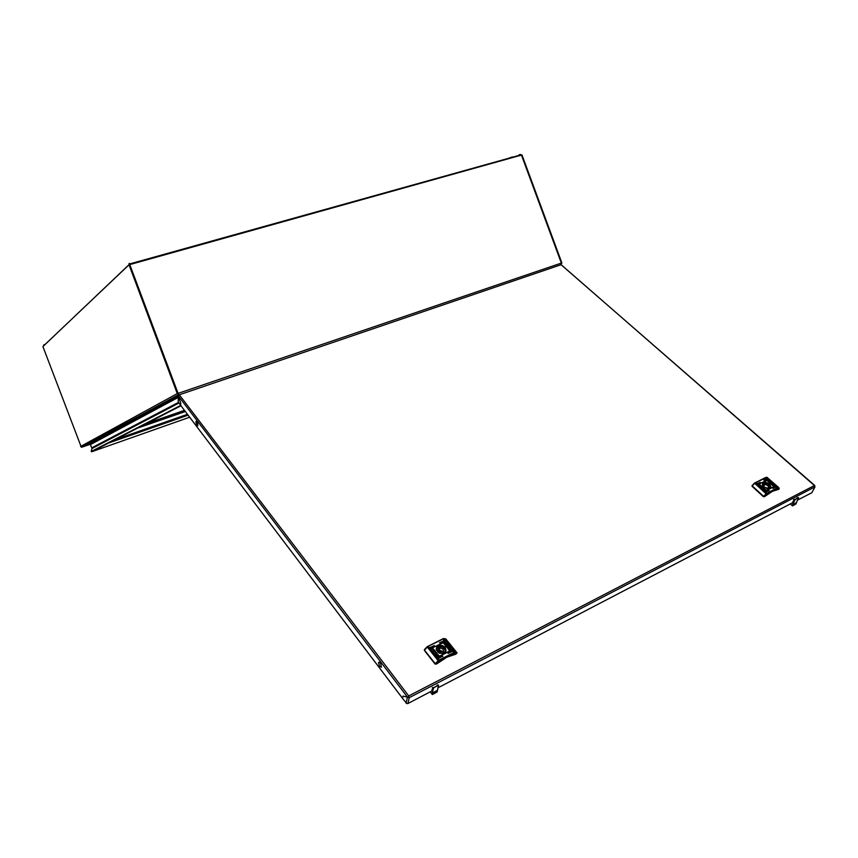 <?xml version="1.0" encoding="UTF-8"?>
<svg xmlns="http://www.w3.org/2000/svg" width="858" height="858" viewBox="0 0 858 858"><rect width="100%" height="100%" fill="white"/><g stroke="black" fill="none" stroke-linecap="round" stroke-linejoin="round"><path stroke-width="1.29" d="M378.507 662.633L379.375 662.108L380.791 663.566L381.392 667.352L379.418 665.894L378.507 662.633M408.365 696.75L407.679 697.436L409.298 697.629L408.73 695.924L814.435 485.531L814.875 486.926L814.768 485.95M560.96 264.554L814.821 485.489M178.303 395.86L407.496 697.2L403.003 696.042L402.477 698.305L180.695 405.351L180.727 402.96L178.303 395.86L179.258 394.723L408.773 695.967M814.735 485.896L561.175 264.672L179.279 394.755M178.775 394.819L178.228 402.102L178.207 395.667M812.097 492.31L814.843 486.936L409.298 697.629L408.59 696.664M409.298 697.629L407.893 703.517L406.789 703.581L402.52 698.358L403.088 696.063M439.768 652.016L439.553 652.702M440.079 651.415L439.993 652.391L441.151 652.434L441.066 651.576L440.079 651.415M443.693 653.249L443.296 649.281L439.264 647.361L437.88 648.069L438.202 651.469L442.31 653.603M436.368 649.431L438.191 647.2L441.988 646.964L444.594 648.669L445.377 651.898M443.2 652.777L441.731 650.986L438.17 649.989M441.173 652.402L441.012 653.002M438.234 658.461L442.867 656.177L438.234 658.461M437.355 657.357L451.834 650.085L437.355 657.357M429.686 647.736L434.309 645.495L429.686 647.736M439.553 642.803L444.133 640.572L439.553 642.803M430.555 648.83L445.002 641.645L430.555 648.83M448.123 653.442L452.713 651.179L448.123 653.442M445.291 647.361L442.535 645.506L439.189 645.355L436.711 646.986L436.186 649.688L438.77 652.927L443.189 653.528L446.085 651.05L445.291 647.361M445.002 647.661L442.331 645.881L439.114 645.806L436.754 647.586L436.54 650.257L439.296 653.11L443.125 653.442L445.785 651.05L445.002 647.661M436.261 652.38L434.781 652.209L435.757 653.914L437.001 653.281L435.725 652.016L434.77 652.252M436.733 654.01L437.494 654.89M437.548 655.115L436.625 653.903L437.548 655.115M448.766 649.86L448.755 648.476L450.386 649.838L449.12 648.938L449.453 650.289L448.766 649.86M444.862 643.918L445.742 644.873L444.894 643.865M444.852 644.079L445.452 644.841L444.852 644.079M443.586 643.296L444.776 642.76L445.892 644.358L444.916 643.092L443.876 643.618L445.227 645.152L443.554 643.264L444.723 642.814L445.935 644.315M446.085 646.503L447.565 646.642L446.578 644.991L445.345 645.613L446.085 646.503M444.787 643.8L445.71 645.001L444.787 643.8M437.762 656.198L436.39 654.6L437.419 655.834L438.47 655.298L436.979 653.721L438.813 655.566L437.762 656.198M437.462 654.708L436.883 654.064L437.451 654.815M432.282 649.034L433.462 649.871L433.118 648.551L433.783 650.332L432.003 649.109L433.612 649.667M435.982 664.242L435.242 663.695L436.958 663.749L446.836 657.174L455.705 654.182L456.982 653.077L456.424 652.155L454.965 652.08L455.04 652.938L438.888 661.11L436.057 663.963M446.031 639.296L443.607 638.824L427.091 646.803L424.356 649.892M452.584 651.479L452.263 651.029M430.577 648.669L444.873 641.956M439.575 642.642L444.004 640.872M429.644 647.661L434.18 645.795M451.705 650.396L451.383 649.946M442.739 656.477L442.417 656.027M447.179 646.331L445.817 646.02L446.75 645.495L446.954 646.524L445.838 645.945M447.544 646.707L446.557 645.055L445.388 645.656M444.53 644.036L445.388 645.162M444.734 643.929L445.592 645.055M444.873 644.176L445.42 644.819M444.841 644.026L445.602 644.894M445.002 643.94L445.763 644.83M448.326 648.862L449.249 648.669L450.343 649.849M448.723 649.259L449.41 650.246M436.979 653.721L438.792 655.651M436.754 653.839L437.719 654.986M436.894 654.15L437.441 654.772M436.658 654.096L437.333 655.04M436.947 653.313L436.25 652.455M435.574 653.474L435.285 652.412L436.507 652.938L435.574 653.474L435.135 652.627M432.979 648.637L434.009 650.064M195.86 421.964L196.332 421.16L197.576 422.576L197.908 425.783L196.718 424.86L195.86 421.964M765.926 488.138L764.692 487.58M768.94 488.341L767.76 485.531L764.103 483.976L763.073 484.502L764.285 487.323M762.408 484.491L764.317 483.547L767.116 484.073L769.347 485.821L769.83 487.891M766.376 488.288L767.513 488.481M766.945 488.32L763.899 486.926M765.904 491.999L769.251 490.433L765.904 491.999M764.982 491.162L775.353 486.036L764.982 491.162M756.874 483.848L760.22 482.303L756.874 483.848M763.931 480.319L767.245 478.785L763.931 480.319M757.796 484.684L768.157 479.611L757.796 484.684M772.951 488.416L776.275 486.861L772.951 488.416M769.476 483.826L764.982 482.121L762.826 482.882L762.279 484.706L764.381 487.387L768.972 488.406L770.838 486.593L769.476 483.826M767.374 488.47L769.637 488.03L770.516 486.379L769.497 484.352L767.438 482.979L764.928 482.486L763.009 483.151L762.43 484.781L763.513 486.701M763.127 487.43L761.883 487.269L763.009 488.556L763.888 488.116L761.893 487.205M764.617 489.371L763.706 488.685L764.596 489.435M764.692 489.489L763.706 488.567L764.692 489.489M772.779 485.757L772.586 484.727L774.088 485.767L772.94 485.07L773.423 486.078L772.779 485.757M768.457 481.252L769.358 481.971L768.478 481.209M768.478 481.37L769.111 481.939L768.478 481.37M768.125 481.284L767.266 480.802L768.092 480.351L769.39 481.477L768.339 480.63L767.599 481.006L768.94 482.153M769.948 483.193L771.181 483.354L770.055 482.078L769.176 482.518L769.948 483.193M768.371 481.156L769.358 482.067L768.371 481.156M768.457 481.274L769.251 481.992L768.457 481.274M765.079 490.293L763.663 489.071L764.735 490.025L765.486 489.639L763.867 488.492L765.786 489.811L765.079 490.293M764.542 489.178L763.952 488.695L764.521 489.242M759.233 484.867L760.349 485.51L759.963 484.598L760.628 485.885L758.987 484.845L760.349 485.553M764.146 496.803L763.599 496.299L764.832 496.45L772.393 491.302L778.892 489.274M778.796 487.676L766.998 477.348L754.418 483.193L752.037 485.757M754.504 483.183L755.48 482.839L767.041 493.296L766.548 494.229L754.772 483.344L754.171 483.837L752.198 485.971L763.599 496.299L766.462 493.447L777.723 487.676L779.161 488.61M752.101 485.564L754.396 483.226M757.732 484.588L767.921 479.858M763.91 480.072L766.998 479.043M756.863 483.601L759.984 482.55M770.784 483.151L769.647 482.786M771.138 483.494L770.023 482.142L769.218 482.55M767.299 480.705L768.339 480.63M768.264 481.274L769.111 482.089M772.243 484.909L774.023 485.778M772.64 485.22L773.305 486.1M764.081 488.545L764.928 489.146M764.735 490.025L765.786 489.939M763.727 488.642L764.038 489.103M763.91 488.61L764.778 489.446M763.824 488.148L763.084 487.494M762.741 488.245L762.354 487.419L763.427 487.848L762.741 488.245L762.247 487.548M759.748 484.588L760.799 485.767M43.833 345.635L129.655 264.103M129.73 264.125L129.054 263.578L129.032 264.811L42.932 346.493L81.263 447.104L178.678 394.841L177.252 393.618L177.981 393.361L178.732 394.819L178.432 394.101M518.822 155.866L522.029 154.966L519.927 154.451L520.12 155.073L129.687 263.91M44.101 345.356L43.833 344.841L43.522 345.935M129.751 264.639L177.981 393.361L561.368 263.106L560.757 264.725M129.494 263.374L129.794 264.607L521.503 155.116L561.368 263.106M522.029 154.966L561.883 262.934L561.379 263.17M90.433 444.251L82.025 447.082M561.883 262.934L561.025 264.575M82.325 447.072L90.165 444.176L91.967 448.519L178.936 403.035M178.678 394.841L178.475 394.272M178.378 394.122L129.74 264.618M512.451 156.95L508.215 158.398M137.57 261.744L132.111 263.438M456.735 653.41L455.04 652.938M438.61 661.314L427.338 647.061L424.463 650.096L435.242 663.695L438.224 660.585L439.135 660.016L439.393 660.821M427.906 646.31L427.145 646.835L428.249 646.374L439.135 660.016L454.965 652.08L444.069 638.642L443.007 638.824M428.035 646.246L442.942 638.802L454.332 653.206M442.792 638.867L428.099 646.267M778.26 488.266L767.138 493.854M766.548 494.229L764.274 496.525M765.969 477.434L766.687 477.295L778.796 487.666L779.128 488.899M755.19 482.732L765.969 477.434L777.788 488.427M765.668 477.498L755.265 482.743M456.992 652.949L456.756 652.445M443.876 638.524L445.71 638.878M443.575 638.577L442.932 638.802M427.091 646.825L424.485 649.538M766.623 477.262L767.309 477.445M755.019 482.818L754.461 483.183M430.244 691.848L432.314 694.508L437.205 691.956L438.502 685.252L437.194 684.984M432.314 694.508L432.582 693.479L437.473 690.915M432.582 693.479L432.239 693.017L437.13 690.465M432.239 693.017L433.59 687.805L438.502 685.252M433.59 687.805L438.32 685.027M433.408 687.58L432.293 687.537M432.411 688.695L431.649 691.108M790.304 503.914L792.492 505.877L795.849 504.118L798.626 497.672L797.018 497.737M792.492 505.877L796.374 503.11M793.017 504.869L795.999 502.777M792.642 504.536L795.259 499.431L798.626 497.672M795.259 499.431L798.444 497.511M795.066 499.259L793.65 499.485M793.607 500.514L792.213 502.917M407.893 703.517L431.81 691.033M437.805 687.901L792.438 502.799M797.297 500.268L811.84 492.674M178.228 402.102L180.695 405.308M180.673 405.319L180.706 402.928L178.303 395.892M406.102 703.088L407.486 697.243L403.046 696.095M437.945 650.868L438.47 648.809M438.685 649.828L439.317 647.35M439.285 650.568L439.918 648.09M443.018 653.474L443.318 652.327M434.502 651.319L433.108 650.589L434.202 650.997L434.341 649.946L434.631 651.243L435.478 651.383L433.955 651.651M448.423 647.264L447.844 647.565L449.238 648.273L448.144 647.876L448.015 648.916L447.715 647.629L446.868 647.49L448.423 647.264M424.378 650.45L435.145 664.049M444.401 644.272L443.876 643.618M448.991 647.972L447.844 647.565M448.015 648.905L448.144 647.876M446.911 647.543L448.101 646.868M437.419 655.834L436.529 654.708M437.408 655.909L438.47 655.298M436.507 652.938L435.585 653.399M433.193 650.707L434.202 650.997M434.33 650.032L434.727 650.439M434.706 650.514L434.631 651.243M434.62 651.308L435.156 650.975M763.47 485.553L763.706 485.06M763.62 484.984L764.103 483.976M763.717 486.647L764.725 484.545M767.964 488.492L768.318 487.762M766.044 482.207L766.58 482.679M761.486 486.604L760.209 486.036L761.496 485.95L762.29 486.668L761.1 486.84M771.996 483.815L772.854 484.577L771.9 484.266L771.996 485.038L770.784 483.955L771.996 483.815M752.037 486.325L763.427 496.643M772.608 484.352L771.589 484.019M771.943 484.995L771.9 484.266M770.816 483.987L771.664 483.504M763.427 487.848L762.773 488.181M760.349 486.164L761.175 486.357M761.464 486.025L761.572 486.55M82.347 447.072L89.822 444.176M521.503 155.126L561.4 263.095M129.032 264.811L177.252 393.618L80.502 446.503M181.006 405.77L91.731 451.683L91.141 451.565L91.967 448.519M180.727 405.394L91.141 451.565M92.02 451.587L189.693 417.245M448.144 653.27L452.22 651.211M437.376 657.196L451.34 650.117M438.256 658.3L442.363 656.209M775.761 486.851L772.94 488.159M774.838 486.025L764.971 490.905M765.84 491.902L768.736 490.422M184.996 411.036L140.905 426.383M185.156 411.25L139.232 427.252M142.932 425.343L184.792 410.767M519.894 154.461L517.91 155.684L519.894 154.472M45.066 344.444L43.897 344.798L45.066 344.444M114.94 439.736L187.494 414.339M137.494 428.142L185.328 411.475M178.432 402.359L91.935 447.779M90.68 444.444L178.185 397.49M184.449 410.317L146.461 423.53M89.629 444.229L178.196 396.514M188.106 415.154L108.505 443.05M814.95 486.872L811.936 492.61M437.912 650.718L438.374 648.927M445.913 639.071L456.692 652.37M762.279 484.673L763.009 483.151M518.833 155.856L520.141 155.062M89.897 444.165L178.185 396.611M178.282 394.852L81.853 447.179"/></g></svg>

